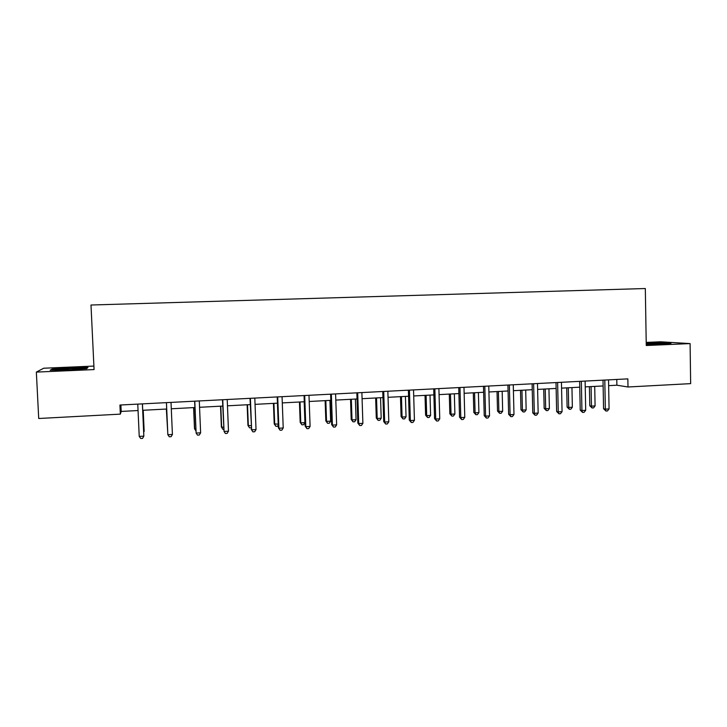 <?xml version="1.0" encoding="UTF-8"?>
<svg xmlns="http://www.w3.org/2000/svg" width="727" height="727" viewBox="0 0 727 727"><rect width="100%" height="100%" fill="white"/><g stroke="black" fill="none" stroke-linecap="round" stroke-linejoin="round"><path stroke-width="1.09" d="M93.901 366.081L43.702 368.225L36.35 372.097L38.713 418.498L120.346 414.136L121.191 411.437L138.057 410.537M36.35 372.097L94.065 369.58L90.993 305.013L645.322 288.528L646.258 345.507L690.096 343.589L660.507 341.79L646.203 342.408M608.635 385.646L616.887 385.21L628.001 386.991L627.855 378.876L119.928 405.03L120.346 414.136M690.096 343.589L690.65 383.638L628.001 386.991M142.737 410.292L166.683 409.028M171.29 408.783L194.881 407.538M199.552 407.293L222.735 406.066M227.469 405.811L250.252 404.603M255.05 404.357L277.432 403.167M282.294 402.912L304.286 401.749M309.211 401.486L330.821 400.341M335.801 400.086L357.048 398.959M362.082 398.696L382.956 397.587M388.045 397.315L408.565 396.233M413.708 395.961L433.883 394.897M439.072 394.616L458.901 393.571M464.135 393.298L483.628 392.262M488.917 391.98L508.073 390.972M513.407 390.69L532.246 389.69M537.626 389.408L556.137 388.427M561.562 388.136L579.764 387.182M585.235 386.891L603.128 385.946M616.787 379.439L616.887 385.21M120.891 404.984L121.191 411.437M646.685 344.453L670.985 343.308L662.206 342.753L646.212 343.035M50.199 370.207L67.684 369.998L86.695 368.625L87.958 367.508L70.937 367.726L52.19 369.052L50.199 370.207M52.226 369.707L52.19 369.052M603.019 380.148L603.564 408.747L605.346 409.137L604.8 380.057M609.072 408.919L607.454 410.955L605.964 411.037L605.346 409.137L609.072 408.919L608.535 379.867M605.964 411.037L603.564 408.747M589.406 386.664L589.788 405.766L591.46 406.129L595.086 405.92L594.713 386.391M591.078 386.582L591.46 406.129L592.087 407.974L589.788 405.766M595.086 405.92L593.532 407.892L592.087 407.974M658.308 344.253L663.015 343.626L646.23 343.689M646.221 343.371L668.686 343.517M77.18 369.307C81.042 368.943 82.296 368.662 80.97 368.471L70.292 368.544C60.314 369.062 56.17 369.534 57.86 369.961L71.809 369.698M51.39 370.188L52.735 369.398L70.901 368.116L87.404 367.907L86.577 368.634M579.646 381.357L580.228 410.11L581.927 410.501L581.346 381.266M585.698 410.282L584.099 412.327L582.591 412.418L581.927 410.501L585.698 410.282L585.117 381.075M582.591 412.418L580.228 410.11M556.01 382.575L556.637 411.491L558.254 411.891L557.618 382.493M562.062 411.664L560.481 413.718L558.954 413.808L558.254 411.891L562.062 411.664L561.444 382.293M558.954 413.808L556.637 411.491M566.697 387.873L567.096 407.065L568.696 407.438L572.358 407.229L571.958 387.591M568.287 387.782L568.696 407.438L569.359 409.292L567.096 407.065M572.358 407.229L570.822 409.21L569.359 409.292M543.732 389.081L544.159 408.383L545.677 408.765L549.385 408.547L548.949 388.809M545.241 389L545.677 408.765L546.377 410.628L544.159 408.383M549.385 408.547L547.858 410.546L546.377 410.628M532.109 383.801L532.773 412.881L534.309 413.29L533.627 383.729M538.162 413.063L536.59 415.126L535.045 415.217L534.309 413.29L538.162 413.063L537.489 383.529M535.045 415.217L532.773 412.881M507.928 385.046L508.636 414.29L510.081 414.708L509.363 384.974M513.98 414.481L512.426 416.553L510.872 416.644L510.081 414.708L513.98 414.481L513.271 384.774M510.872 416.644L508.636 414.29M483.473 386.31L484.227 415.717L485.581 416.144L484.818 386.237M489.525 415.908L487.99 417.998L486.408 418.089L485.581 416.144L489.525 415.908L488.771 386.037M486.408 418.089L484.227 415.717M520.514 390.308L520.968 409.719L522.404 410.101L526.148 409.883L525.694 390.035M521.941 390.235L522.404 410.101L523.149 411.973L520.968 409.719M526.148 409.883L524.64 411.891L523.149 411.973M497.041 391.553L497.522 411.064L498.876 411.455L502.666 411.237L502.175 391.28M498.377 391.48L498.876 411.455L499.658 413.336L497.522 411.064M502.666 411.237L501.167 413.254L499.658 413.336M473.304 392.807L473.813 412.427L475.085 412.827L478.911 412.609L478.393 392.544M474.558 392.744L475.085 412.827L475.903 414.717L473.813 412.427M478.911 412.609L477.439 414.626L475.903 414.717M449.295 394.079L449.84 413.808L451.022 414.217L454.893 413.99L454.348 393.816M450.467 394.016L451.022 414.217L451.885 416.117L449.84 413.808M454.893 413.99L453.43 416.026L451.885 416.117M425.022 395.361L425.604 415.199L426.685 415.617L430.602 415.39L430.02 395.097M426.104 395.306L426.685 415.617L427.594 417.525L425.604 415.199M430.602 415.39L429.166 417.434L427.594 417.525M400.477 396.66L401.086 416.607L402.076 417.034L406.039 416.807L405.43 396.397M401.458 396.606L402.076 417.034L403.031 418.952L401.086 416.607M406.039 416.807L404.612 418.861L403.031 418.952M375.65 397.978L376.286 418.034L377.186 418.461L381.193 418.234L380.548 397.714M376.541 397.923L377.186 418.461L378.185 420.388L376.286 418.034M381.193 418.234L379.785 420.297L378.185 420.388M350.541 399.305L351.205 419.479L352.013 419.915L356.066 419.679L355.385 399.05M351.332 399.259L352.013 419.915L353.058 421.851L351.205 419.479M356.066 419.679L354.676 421.76L353.058 421.851M325.133 400.65L325.841 420.933L326.541 421.378L330.649 421.142L329.931 400.395M325.823 400.613L326.541 421.378L327.632 423.323L325.841 420.933M330.649 421.142L329.276 423.232L327.632 423.323M299.442 402.004L300.178 422.405L300.778 422.869L304.931 422.623L304.186 401.758M300.024 401.976L300.778 422.869L301.923 424.813L300.178 422.405M304.931 422.623L303.577 424.722L301.923 424.813M273.443 403.376L274.215 423.905L278.214 424.168M273.925 403.358L274.715 424.368L275.906 426.331L274.215 423.905M278.25 425.168L277.578 426.231L275.906 426.331M247.144 404.775L247.943 425.413L251.069 425.731M247.516 404.748L248.343 425.886L249.579 427.858L247.943 425.413M251.151 427.767L249.579 427.858M220.526 406.175L221.371 426.94L223.598 427.312M220.799 406.166L221.653 427.421L222.953 429.403L223.68 429.357M193.6 407.602L194.482 428.485L195.781 428.912M193.755 407.593L194.654 428.975L195.854 430.757M458.737 387.582L459.537 417.162L460.791 417.589L459.982 387.518M464.78 417.362L463.263 419.452L461.672 419.552L460.791 417.589L464.78 417.362L463.98 387.309M461.672 419.552L459.537 417.162M433.71 388.872L434.555 418.616L435.718 419.061L434.855 388.809M439.753 418.825L438.254 420.933L436.636 421.024L435.718 419.061L439.753 418.825L438.899 388.6M436.636 421.024L434.555 418.616M408.383 390.172L409.283 420.088L410.346 420.542L409.437 390.117M414.426 420.306L412.945 422.423L411.318 422.514L410.346 420.542L414.426 420.306L413.527 389.908M411.318 422.514L409.283 420.088M382.765 391.499L383.711 421.587L384.674 422.042L383.72 391.444M388.809 421.805L387.346 423.932L385.692 424.032L384.674 422.042L388.809 421.805L387.854 391.235M385.692 424.032L383.711 421.587M356.848 392.834L357.838 423.096L358.702 423.568L357.693 392.789M362.882 423.323L361.437 425.459L359.765 425.559L358.702 423.568L362.882 423.323L361.882 392.571M359.765 425.559L357.838 423.096M330.612 394.179L331.657 424.623L332.412 425.104L331.348 394.143M336.646 424.859L335.22 427.003L333.529 427.103L332.412 425.104L336.646 424.859L335.592 393.925M333.529 427.103L331.657 424.623M304.068 395.552L305.158 426.167L305.813 426.658L304.695 395.515M310.093 426.413L308.693 428.567L306.976 428.676L305.813 426.658L310.093 426.413L308.984 395.297M306.976 428.676L305.158 426.167M277.196 396.933L278.35 427.74L278.886 428.239L277.714 396.906M283.221 427.985L281.84 430.157L280.104 430.257L278.886 428.239L283.221 427.985L282.058 396.678M280.104 430.257L278.35 427.74M250.006 398.332L251.633 429.83L250.406 398.314M256.022 429.575L254.659 431.756L252.905 431.856L251.633 429.83L256.022 429.575L254.804 398.087M252.905 431.856L251.206 429.321M222.48 399.75L224.043 431.447L222.762 399.732M228.487 431.184L227.151 433.383L225.379 433.483L224.043 431.447L228.487 431.184L227.215 399.505M194.618 401.186L196.126 433.074L194.781 401.177M200.625 432.81L199.307 435.019L197.508 435.128L196.126 433.074L200.625 432.81L199.289 400.94M166.41 402.64L167.846 434.728L166.447 402.631M172.408 434.464L171.118 436.682L169.3 436.791L167.846 434.728L172.408 434.464L171.018 402.404M166.347 409.047L167.628 430.538M166.392 409.047L167.646 431.002M142.383 403.876L143.837 436.136L139.23 436.409L137.766 404.112M142.447 403.867L143.837 436.136L142.574 438.372L140.729 438.472L139.23 436.409M143.71 431.911L144.164 431.375L143.219 410.264M143.737 432.574L143.155 410.273M662.479 343.953L663.015 343.626M80.206 368.971L80.97 368.471"/></g></svg>
